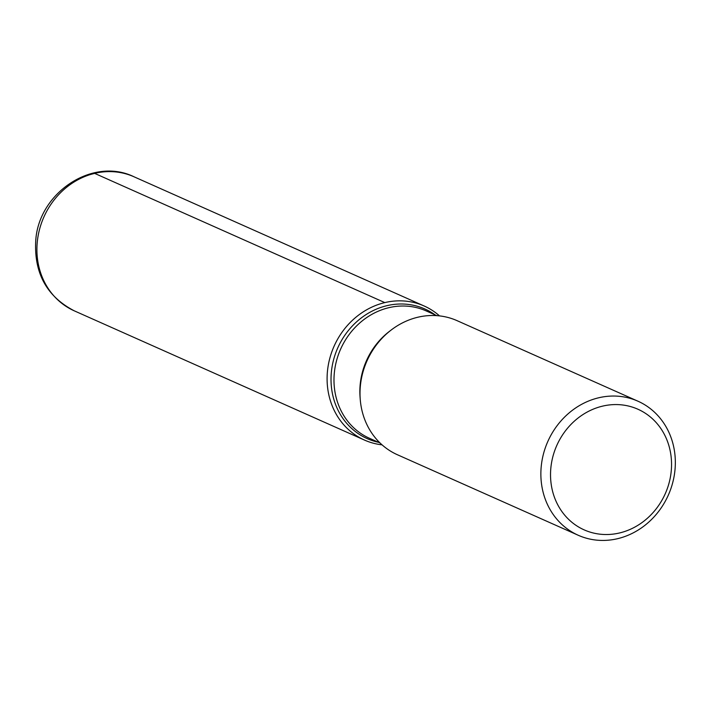 <?xml version="1.0" encoding="UTF-8"?>
<svg xmlns="http://www.w3.org/2000/svg" width="710" height="710" viewBox="0 0 710 710"><rect width="100%" height="100%" fill="white"/><g stroke="black" fill="none" stroke-linecap="round" stroke-linejoin="round"><path stroke-width="1.06" d="M637.953 401.203L457.098 320.671A73.379 65.95 114 0 0 366.999 360.866A73.379 65.95 114 0 0 397.396 454.737L578.251 535.269A73.379 65.95 -66 0 1 541.712 462.494A73.379 65.95 -66 0 1 598.583 397.804A73.379 65.95 -66 0 1 637.953 401.203A73.379 65.95 -66 0 1 674.491 473.987A73.379 65.95 -66 0 1 617.629 538.677A73.379 65.95 -66 0 1 578.251 535.269M384.802 302.602A73.379 65.95 -66 0 1 439.508 315.888A73.379 65.95 114 0 0 424.181 306.01A73.379 65.95 114 0 0 334.082 346.214A73.379 65.95 114 0 0 364.478 440.076A73.379 65.95 114 0 0 382.069 444.851A73.379 65.95 -66 0 1 327.106 377.276A73.379 65.95 -66 0 1 384.802 302.602L94.625 173.373L91.093 174.323M602.471 406.155A66.039 59.356 114 0 0 563.447 513.605A66.039 59.356 114 0 0 667.205 488.888A66.039 59.356 114 0 0 602.471 406.155M378.457 442.286A70.938 63.758 -66 0 1 331.162 374.738A70.938 63.758 -66 0 1 386.817 305.699A70.938 63.758 -66 0 1 435.177 314.92M436.792 315.639L426.213 310.927A69.713 62.657 114 0 0 340.623 349.125A69.713 62.657 114 0 0 369.502 438.292L380.081 443.005M360.192 398.612A69.713 62.657 -66 0 1 390.5 330.558M424.181 306.01L134.004 176.781A73.379 65.95 114 0 0 43.896 216.985A73.379 65.95 114 0 0 74.301 310.847L364.478 440.076M134.004 176.781C92.673 156.59 38.739 192.729 35.757 240.415C33.885 273.039 46.736 296.514 74.301 310.847"/></g></svg>
